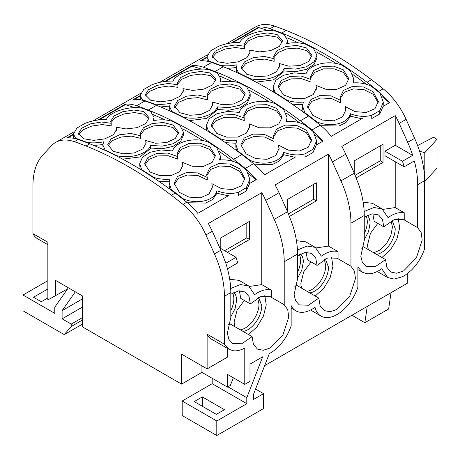 <?xml version="1.0" encoding="UTF-8"?>
<svg xmlns="http://www.w3.org/2000/svg" width="460" height="460" viewBox="0 0 460 460"><rect width="100%" height="100%" fill="white"/><g stroke="black" fill="none" stroke-linecap="round" stroke-linejoin="round"><path stroke-width="0.69" d="M229.132 349.353L211.824 339.359A32.269 18.63 -60 0 1 207.126 334.19L224.434 344.183L229.132 349.353L233.151 350.727C236.716 351.221 240.591 350.319 244.777 348.03L244.777 384.387L250.004 381.374L250.004 364.124L262.671 356.81L246.802 397.71L246.802 403.673L216.798 420.998L216.798 435.534L182.183 415.553L182.183 401.011L212.186 383.686L212.186 378.287M216.798 435.534L263.557 408.537L263.557 393.656L253.431 399.504L253.431 394.565L269.318 353.619A32.269 18.63 -60 0 1 268.996 353.786L271.866 352.13A32.269 18.63 -60 0 0 277.708 347.432A32.269 18.63 -60 0 0 291.163 325.697L291.163 305.659A32.269 18.63 -60 0 0 295.86 310.828A32.269 18.63 -60 0 0 299.88 312.202A32.269 18.63 -60 0 0 315.008 307.257A32.269 18.63 -60 0 0 321.022 316.083A32.269 18.63 -60 0 0 335.035 315.594A32.269 18.63 -60 0 0 335.719 315.261L338.589 313.605A32.269 18.63 -60 0 0 344.431 308.907A32.269 18.63 -60 0 0 357.886 287.172L357.886 267.133L362.584 272.303L366.603 273.677C371.26 274.286 376.303 272.636 381.731 268.738L387.745 277.558L394.18 279.065L402.448 276.736L405.312 275.08L411.159 270.382C417.306 264.316 421.791 257.071 424.614 248.647L424.614 180.677A78.108 45.097 -120 0 0 414.621 138.328L406.105 119.364A52.078 30.067 -120 0 0 383.186 88.832A390.609 225.515 -120 0 0 371.53 79.701A390.58 225.503 -120 0 0 286.206 30.44A390.603 225.515 -120 0 0 274.557 26.116A52.078 30.067 -120 0 0 255.76 26.887L226.355 43.861M424.614 180.677L417.674 184.684L417.674 227.706L421.193 232.668L422.188 240.097L416.403 257.836L403.575 270.952L396.727 273.234L390.919 272.061L386.848 267.272L385.555 259.589L375.193 266.731L366.016 266.357L362.394 262.43L360.807 256.249L364.262 240.39L364.262 215.521C364.257 208.012 363.141 200.088 360.922 191.751L359.283 186.185L354.275 173.167L340.964 180.855L332.442 161.891A52.078 30.067 -120 0 0 328.486 154.129L328.486 246.083L316.152 247.923M340.964 180.855A78.108 45.097 -120 0 1 345.972 193.873A78.108 45.097 -120 0 1 347.61 199.439A78.108 45.097 -120 0 1 350.951 223.203L350.951 266.231L354.47 271.187L355.459 278.622L349.68 296.361L336.852 309.476L330.004 311.753L324.197 310.586L320.12 305.791L318.832 298.115L308.47 305.25L299.293 304.882L295.665 300.955L294.084 294.774L297.539 278.915L297.539 254.041C297.528 246.531 296.418 238.613 294.199 230.276L292.56 224.71L287.546 211.692L274.235 219.38L265.719 200.416A52.078 30.067 -120 0 0 261.763 192.654L261.763 284.602L249.429 286.448M274.235 219.38A78.108 45.097 -120 0 1 279.249 232.398A78.108 45.097 -120 0 1 280.887 237.964A78.108 45.097 -120 0 1 284.222 261.728L284.222 304.756L287.741 309.712L288.736 317.141L282.952 334.886L270.129 347.996L263.275 350.278L257.468 349.111L253.397 344.316L252.103 336.639L241.742 343.775L232.564 343.401L228.942 339.48L227.355 333.299L230.811 317.434L230.811 292.566C230.805 285.056 229.689 277.133 227.476 268.801L237.705 262.896L236.066 257.324L225.837 263.235L220.823 250.217L214.446 253.897L205.93 234.933A52.078 30.067 -120 0 0 183.005 204.401A390.609 225.515 -120 0 0 171.356 195.27A390.58 225.503 -120 0 0 86.031 146.01A390.603 225.515 -120 0 0 74.382 141.686A52.078 30.067 -120 0 0 55.579 142.456A52.078 30.067 -120 0 0 51.457 145.751L42.941 154.876A78.108 45.097 -120 0 0 32.947 185.696L32.947 233.628L47.851 242.23L47.851 299.943L67.683 288.799M224.434 344.183L224.434 296.246A78.108 45.097 -120 0 0 214.446 253.897M216.798 420.998L182.183 401.011M202.337 396.917L194.229 401.597L216.332 414.356L224.44 409.676L202.337 396.917L202.268 406.237M246.802 403.673L212.186 383.686M246.802 397.71L227.959 386.831M233.346 377.792L230.385 385.428L227.47 387.113L201.94 372.37L201.94 365.895M244.777 384.387L227.47 374.4L227.47 387.113M207.126 334.19L207.126 368.891L227.47 357.144L227.47 348.392M264.649 365.642L407.307 283.285L407.307 273.683M263.557 393.656L255.57 389.045M417.611 145.555L433.533 137.281L437 139.288L437 168.199L424.614 181.527M261.763 192.654L208.351 223.491L212.307 231.253L220.823 250.217M229.045 195.35L197.834 213.365A52.078 30.067 -120 0 0 186.794 202.216A390.609 225.515 -120 0 0 175.139 193.085A390.58 225.503 -120 0 0 89.821 143.825A390.603 225.515 -120 0 0 78.165 139.501A52.078 30.067 -120 0 0 66.849 137.931L73.427 134.13M47.851 244.691L37.645 238.797A32.269 18.63 -60 0 1 32.947 233.628M261.763 284.602L271.337 290.133C266.334 288.788 260.757 290.306 254.598 294.682L248.584 285.901L240.367 284.556L230.707 288.535M248.584 285.901L239.01 280.376L229.707 279.226M328.486 246.083L338.06 251.608C333.063 250.269 327.48 251.781 321.327 256.157L315.307 247.376L307.096 246.031L297.43 250.016M315.307 247.376L305.733 241.851L296.43 240.701M395.215 161.69L395.215 207.558L404.788 213.083C399.786 211.744 394.209 213.262 388.05 217.632L382.036 208.857L373.819 207.506L364.159 211.491M382.036 208.857L372.456 203.326L363.159 202.176M395.215 207.558L382.881 209.398M417.674 184.684A78.108 45.097 -120 0 0 414.339 160.914L404.104 166.825L384.98 155.779L384.98 151.162L402.466 161.253A78.108 45.097 -120 0 1 404.104 166.825M402.466 161.253L412.7 155.348L395.215 145.251L384.98 151.162M406.105 119.364L399.171 123.372A52.078 30.067 -120 0 0 395.215 115.604L395.215 145.251M412.7 155.348A78.108 45.097 -120 0 0 407.686 142.33L414.621 138.328M399.171 123.372L407.686 142.33M47.851 280.68L23 295.027L54.803 313.386L54.803 307.13L68.379 287.81M351.923 315.255L364.849 322.719L367.229 306.423M364.849 322.719L388.648 308.976L391.029 292.681M268.163 30.607A395.807 228.522 -120 0 0 258.779 27.617L258.779 27.123L231.322 42.97M379.77 113.953L379.77 110.67L371.743 115.305L371.743 118.588L379.77 113.953L383.065 106.421L389.758 102.563L378.718 91.408L367.068 82.277C338.623 60.754 310.184 44.332 281.744 33.017L270.089 28.692C266.081 27.312 262.309 26.789 258.779 27.123M201.44 69.132A395.807 228.522 -120 0 0 192.05 66.142L192.05 65.648L164.599 81.495M313.047 152.478L313.047 149.195L305.02 153.83L305.02 157.113L313.047 152.478L316.342 144.946L323.035 141.082L311.995 129.933A390.609 225.515 60 0 0 300.34 120.802A390.58 225.503 60 0 0 215.021 71.541A390.603 225.515 60 0 0 203.366 67.218C199.358 65.837 195.586 65.314 192.05 65.648M295.768 156.826L264.558 174.846A52.078 30.067 -120 0 0 253.517 163.691A390.609 225.515 -120 0 0 241.868 154.56A390.58 225.503 -120 0 0 156.544 105.3A390.603 225.515 -120 0 0 144.894 100.976A52.078 30.067 -120 0 0 133.578 99.406L140.156 95.605M246.318 191.004L246.318 187.72L238.291 192.355L238.291 195.638L246.318 191.004L249.613 183.471L256.306 179.607L245.266 168.452A390.609 225.515 -120 0 0 233.617 159.327A390.58 225.503 -120 0 0 148.292 110.061A390.603 225.515 -120 0 0 136.643 105.737C132.629 104.357 128.857 103.834 125.327 104.167L97.871 120.02M362.497 118.3L331.286 136.321A52.078 30.067 -120 0 0 320.246 125.166A390.609 225.515 -120 0 0 308.591 116.041A390.58 225.503 -120 0 0 223.272 66.775A390.603 225.515 -120 0 0 211.617 62.451A52.078 30.067 -120 0 0 200.301 60.881L206.879 57.086M246.813 222.899L246.813 237.843L224.572 250.689M220.788 248.503L220.788 237.923L249.573 221.306L249.573 239.441L246.813 237.843M313.542 184.374L313.542 199.318L288.472 213.796M287.517 211.617L287.517 199.398L316.302 182.781L316.302 200.916L313.542 199.318M380.265 145.849L380.265 160.799L355.195 175.271M354.24 173.098L354.24 160.873L383.025 144.256L383.025 162.392L380.265 160.799M75.331 291.824L62.111 310.632L62.111 318.843L71.242 324.11L71.242 326.508L82.484 320.016M82.484 317.618L71.242 324.11M62.111 318.843L82.484 307.079M47.851 297.936L41.279 301.731L33.499 297.24L47.851 288.955M373.75 252.776L380.311 249.912L386.492 243.645L390.873 235.405L392.455 227.085L391.086 220.949M364.262 233.542A19.515 11.27 120 0 0 367.293 221.823A19.515 11.27 120 0 0 366.097 216.022M307.027 291.301A19.515 11.27 120 0 0 325.732 265.604L324.358 259.474M297.539 272.067A19.515 11.27 120 0 0 300.57 260.348A19.515 11.27 120 0 0 299.368 254.547M240.298 329.82A19.515 11.27 120 0 0 259.003 304.129L257.635 297.999M230.811 310.586A19.515 11.27 120 0 0 233.841 298.873A19.515 11.27 120 0 0 232.645 293.072M23 295.027L23 310.793L64.245 334.61L82.484 324.082M64.245 334.61L71.242 326.508M376.51 254.368A19.515 11.27 120 0 0 395.215 228.677L392.11 220.397M377.769 223.382L370.444 233.312L367.62 244.611A19.515 11.27 120 0 0 368.517 249.757M364.262 239.74L368.523 231.604L370.058 223.422A19.515 11.27 120 0 0 367.258 215.418M356.264 177.842L383.025 162.392M309.787 292.893A19.515 11.27 120 0 0 328.492 267.202L325.387 258.923M311.041 261.907L303.721 271.837L300.892 283.136A19.515 11.27 120 0 0 301.794 288.276M297.539 278.265L301.794 270.129L303.33 261.941A19.515 11.27 120 0 0 300.529 253.937M289.541 216.367L316.302 200.916M243.058 331.418A19.515 11.27 120 0 0 261.769 305.722L258.658 297.447M244.317 300.432L236.992 310.362L234.169 321.661A19.515 11.27 120 0 0 235.066 326.801M230.811 316.791L235.071 308.654L236.607 300.466A19.515 11.27 120 0 0 233.806 292.462M227.332 252.281L249.573 239.441M62.111 310.632L82.484 298.873M385.555 259.589L363.095 246.623L361.554 248.147M372.807 213.773L374.216 221.335L383.795 226.861L394.467 219.38L403.955 219.719L404.788 220.265L404.788 213.083M398.251 218.546L399.688 227.792L396.876 239.102L390.459 249.837L381.938 257.502M395.215 115.604L341.803 146.441A52.078 30.067 -120 0 1 345.759 154.209L354.275 173.167M364.262 217.16L371.973 213.877L378.528 214.912L382.478 219.512L383.795 226.861M318.832 298.115L296.366 285.148L294.831 286.672M306.084 252.298L307.493 259.854L317.066 265.385L327.744 257.905L337.232 258.244L338.06 258.79L338.06 251.608M331.528 257.071L332.965 266.317L330.148 277.627L323.731 288.362L315.209 296.027M328.486 154.129L275.074 184.966A52.078 30.067 -120 0 1 279.03 192.728L287.546 211.692M297.539 255.679L305.244 252.402L311.805 253.437L315.75 258.037L317.066 265.385M252.103 336.639L229.643 323.667L228.102 325.197M239.355 290.818L240.77 298.379L250.343 303.91L261.015 296.43L270.503 296.769L271.337 297.315L271.337 290.133M264.799 295.59L266.236 304.842L263.425 316.147L257.008 326.882L248.486 334.546M230.811 294.204L238.521 290.921L245.077 291.962L249.027 296.556L250.343 303.91M219.794 247.928L236.066 257.324M134.711 107.657A395.807 228.522 -120 0 0 125.327 104.662L125.327 104.167M207.126 368.891L181.602 354.154L181.602 384.117L82.484 326.893L82.484 295.958L55.614 280.439L55.614 295.768M424.798 181.573L424.798 152.662L419.612 151.265M437 139.288L424.798 152.662M181.602 384.117L201.94 372.37M417.674 227.706L404.788 220.265M350.951 266.231L338.06 258.79M284.222 304.756L271.337 297.315M206.879 57.58L201.279 60.812M209.007 61.663L209.007 61.134L221.018 65.475L221.018 65.895M316.917 55.28L316.917 57.902L314.128 64.388L306.417 69.379L295.561 71.708L284.079 70.972L284.079 68.35L295.561 69.086L306.417 66.763L314.128 61.766L316.911 55.28L313.363 48.231A390.603 225.515 60 0 0 305.417 44.131C299.541 42.515 293.29 42.343 286.672 43.619L287.494 40.365L284.119 34.448A390.603 225.515 60 0 0 275.684 31.153C262.499 28.468 242.38 35.213 239.775 42.596C232.444 42.343 225.342 43.585 218.471 46.328L210.415 50.979L206.879 56.971L209.007 61.134M206.879 56.971L207.213 61.261M258.779 27.617L232.403 42.843M389.413 102.758A395.807 228.522 -120 0 0 382.076 96.629M366.367 84.289A395.807 228.522 -120 0 0 352.78 74.462M336.185 63.52A395.807 228.522 -120 0 0 316.123 51.807M298.517 42.901A395.807 228.522 -120 0 0 286.913 37.737M379.77 110.67L383.295 102.149L379.954 93.087L371.45 86.302C365.671 83.501 359.519 82.386 352.998 82.961L353.797 79.011L350.347 70.817A390.603 225.515 60 0 0 342.091 65.28C328.687 59.42 308.579 64.624 305.998 73.887L294.498 72.898L283.624 75.239L275.902 80.235L273.113 86.75L275.333 93.19M383.163 106.369L383.295 102.149M371.743 115.305C364.855 117.122 357.742 116.593 350.411 113.723L350.117 114.574C346.961 124.24 329.555 127.564 316.767 121.762L304.767 112.62L304.767 113.166M361.709 118.755L350.411 116.196L350.411 113.723M350.411 116.196L346.052 122.486L339.043 126.017L320.907 125.706M302.565 108.33L303.18 111.998M302.64 104.696L292.157 104.161M273.113 86.75L273.568 92.109M353.705 82.898L353.797 81.426M287.477 43.47L287.494 42.878M284.079 70.972L283.78 71.714L273.418 79.89L256.134 82.121M221.018 65.475C226.182 66.108 231.535 65.878 237.072 64.785L236.296 67.896L236.607 72.45M236.308 67.545L227.338 68.425M236.296 67.896L238.487 72.898L250.326 78.66C263.269 81.817 280.594 77.171 283.78 69.092L284.079 68.35M279.145 63.463L279.628 65.791L276.362 71.817L267.668 75.929L256.519 76.768L246.709 74.25L241.23 67.557L244.49 61.899L253.195 57.69L264.339 56.43L274.143 58.713L273.665 56.488L276.926 50.721L285.597 46.552L296.717 45.448L306.515 47.955L311.989 55.321L308.735 61.444L300.075 65.521L288.949 66.206L279.145 63.463L279.479 67.114M249.671 50.1L250.148 52.118L246.893 57.644L238.222 61.841L227.148 63.296L217.471 61.761L211.98 56.287L215.228 51.135L223.934 46.839L234.985 44.953L244.651 46.247L244.162 44.292L247.44 38.979L256.197 34.678L267.346 32.942L277.11 34.5L282.618 40.704L279.341 46.397L270.606 50.594L259.44 51.894L249.671 50.1L249.958 53.44M304.767 112.62L302.565 105.892L303.335 102.057C298.293 102.545 293.348 102.097 288.489 100.711L287.172 100.303L275.333 92.742M345.293 106.616L345.851 109.842L342.527 116.943L333.672 120.796L322.466 120.071L312.771 115.31L307.602 106.243L310.925 99.509L319.757 95.565L330.981 95.841L340.682 100.378L340.124 97.267L343.447 90.424L352.274 86.52L363.469 86.969L373.117 91.73L378.287 101.476L374.963 108.692L366.108 112.499L354.936 111.602L345.293 106.616L345.765 111.084M315.968 85.324L316.44 87.992L313.179 94.582L304.497 98.572L293.365 98.635L283.55 94.955L278.058 86.79L281.313 80.557L289.984 76.487L301.122 75.998L310.943 79.442L310.471 76.872L313.731 70.524L322.402 66.476L333.54 66.148L343.344 69.822L348.835 78.666L345.581 85.37L336.892 89.332L325.766 89.234L315.968 85.324L316.33 89.28M316.767 122.377L316.767 121.762M287.172 100.786L287.172 100.303M250.326 79.08L250.326 78.66M238.487 72.898L238.487 73.312M241.396 68.85L245.657 63.635L254.409 59.995L264.966 59.081L274.143 61.335L274.143 58.713M273.832 57.793L277.972 52.549L286.62 48.915L297.275 48.11L306.515 50.583L311.851 56.626M212.192 57.546L216.533 52.75L225.256 49.001L235.664 47.506L244.651 48.835L244.651 46.247M244.369 45.563L248.699 40.635L257.479 36.886L267.984 35.529L277.11 37.099L282.44 42.027M307.705 107.542L311.805 101.373L320.683 97.98L331.453 98.503L340.682 102.908L340.682 100.378M340.222 98.555L344.304 92.276L353.211 88.918L363.958 89.62L373.117 94.231L378.2 102.706M278.185 88.09L282.319 82.392L291.042 78.879L301.674 78.695L310.943 82.047L310.943 79.442M310.592 78.177L314.778 72.312L323.466 68.868L334.092 68.839L343.344 72.41L348.737 79.936M140.156 96.1L134.556 99.331M142.278 100.188L142.278 99.659L154.295 104L154.295 104.42M217.39 72.973A390.603 225.515 60 0 0 208.955 69.678C195.776 66.987 175.657 73.738 173.052 81.121C165.721 80.868 158.619 82.11 151.748 84.853L143.692 89.504L140.156 95.49L142.278 99.659M140.156 95.49L140.49 99.785M192.05 66.142L165.68 81.362M322.69 141.283A395.807 228.522 -120 0 0 315.353 135.148M299.644 122.808A395.807 228.522 -120 0 0 286.051 112.987M269.462 102.045A395.807 228.522 -120 0 0 249.4 90.332M231.794 81.426A395.807 228.522 -120 0 0 220.19 76.262M313.047 149.195L316.566 140.674L313.231 131.612L304.727 124.827C298.942 122.021 292.796 120.911 286.275 121.486L287.069 117.536L283.619 109.342A390.603 225.515 60 0 0 275.367 103.799C261.964 97.945 241.856 103.143 239.275 112.407L227.769 111.423L216.901 113.764L209.179 118.76L206.39 125.275L208.604 131.715M316.434 144.894L316.566 140.674M305.02 153.83C298.132 155.647 291.019 155.118 283.682 152.248L283.394 153.099C280.232 162.765 262.827 166.089 250.039 160.287L238.038 151.144L238.038 151.691M294.986 157.28L283.682 154.721L283.682 152.248M283.682 154.721L279.323 161.011L272.32 164.542L254.179 164.231M235.842 146.849L236.452 150.518M235.911 143.221L225.434 142.686M206.385 125.275L206.845 130.634M286.983 121.423L287.069 119.951M220.754 81.989L220.771 81.403M189.405 120.646L206.695 118.415L217.051 110.239L217.356 109.497L228.838 110.233L239.689 107.904L247.405 102.913L250.188 96.427L250.194 93.805L246.64 86.756A390.603 225.515 60 0 0 238.694 82.656C232.812 81.04 226.567 80.868 219.949 82.145L220.771 78.89L217.396 72.973M154.295 104C159.459 104.633 164.812 104.403 170.349 103.31L169.573 106.421L169.884 110.975M169.585 106.07L160.609 106.944M169.573 106.421L171.764 111.423L183.597 117.185C196.546 120.342 213.871 115.696 217.051 107.611L217.356 106.87L228.838 107.611L239.689 105.282L247.405 100.291L250.188 93.805M212.422 101.988L212.899 104.316L209.633 110.337L200.945 114.448L189.79 115.287L179.981 112.775L174.501 106.082L177.767 100.418L186.467 96.215L197.61 94.95L207.42 97.232L206.942 95.013L210.197 89.246L218.874 85.077L229.994 83.967L239.792 86.48L245.26 93.846L242.012 99.969L233.346 104.046L222.22 104.73L212.422 101.988L212.75 105.633M182.942 88.625L183.419 90.643L180.17 96.169L171.494 100.366L160.425 101.815L150.748 100.28L145.251 94.812L148.505 89.654L157.205 85.359L168.262 83.473L177.928 84.772L177.439 82.817L180.717 77.498L189.474 73.203L200.623 71.467L210.387 73.025L215.889 79.229L212.612 84.922L203.883 89.113L192.717 90.419L182.942 88.625L183.235 91.965M238.038 151.144L235.842 144.411L236.607 140.582C231.57 141.07 226.619 140.622 221.766 139.236L220.443 138.828L208.604 131.261M278.564 145.136L279.122 148.361L275.799 155.468L266.944 159.315L255.743 158.596L246.048 153.835L240.879 144.768L244.202 138.034L253.034 134.09L264.258 134.366L273.953 138.903L273.401 135.792L276.719 128.949L285.545 125.045L296.74 125.494L306.394 130.255L311.558 140.001L308.24 147.217L299.385 151.024L288.213 150.127L278.564 145.136L279.042 149.603M249.239 123.843L249.711 126.517L246.451 133.107L237.768 137.091L226.636 137.155L216.821 133.48L211.33 125.315L214.584 119.082L223.261 115.011L234.399 114.523L244.214 117.967L243.742 115.391L247.003 109.049L255.679 105.001L266.817 104.667L276.615 108.347L282.112 117.185L278.852 123.889L270.169 127.851L259.043 127.759L249.239 123.843L249.602 127.805M250.039 160.902L250.039 160.287M220.443 139.311L220.443 138.828M217.356 109.497L217.356 106.87M183.597 117.599L183.597 117.185M171.764 111.423L171.764 111.837M174.673 107.376L178.934 102.16L187.686 98.515L198.237 97.606L207.42 99.86L207.42 97.232M207.103 96.318L211.243 91.074L219.897 87.44L230.552 86.635L239.792 89.108L245.128 95.145M145.469 96.071L149.81 91.27L158.527 87.526L168.935 86.031L177.928 87.36L177.928 84.772M177.64 84.088L181.976 79.16L190.756 75.411L201.256 74.054L210.387 75.624L215.717 80.552M240.982 146.061L245.077 139.898L253.954 136.499L264.724 137.028L273.953 141.427L273.953 138.903M273.499 137.074L277.581 130.801L286.488 127.443L297.229 128.144L306.394 132.756L311.478 141.231M211.456 126.615L215.59 120.911L224.319 117.403L234.951 117.214L244.214 120.566L244.214 117.967M243.863 116.702L248.049 110.837L256.737 107.393L267.363 107.364L276.615 110.935L282.009 118.456M73.427 134.625L67.833 137.856M75.555 138.713L75.555 138.178L87.567 142.525L87.567 142.945M183.465 132.33L183.465 134.952L180.677 141.433L172.966 146.424L162.11 148.752L150.627 148.022L150.627 145.394L162.11 146.136L172.966 143.807L180.677 138.816L183.459 132.33L179.912 125.281A390.603 225.515 60 0 0 171.965 121.175C166.089 119.56 159.839 119.393 153.22 120.669L154.042 117.415L150.667 111.498A390.603 225.515 60 0 0 142.232 108.203C129.047 105.512 108.928 112.263 106.329 119.646C98.992 119.393 91.891 120.635 85.02 123.378L76.964 128.024L73.427 134.015L75.555 138.178M73.427 134.015L73.761 138.305M125.327 104.662L98.952 119.887M255.961 179.808A395.807 228.522 -120 0 0 248.624 173.673M232.915 161.333A395.807 228.522 -120 0 0 219.328 151.512M202.733 140.57A395.807 228.522 -120 0 0 182.672 128.857M165.071 119.951A395.807 228.522 -120 0 0 153.462 114.787M246.318 187.72L249.843 179.199L246.502 170.137L237.998 163.346C232.219 160.546 226.067 159.436 219.546 160.011L220.346 156.055L216.896 147.861A390.603 225.515 60 0 0 208.639 142.324C195.236 136.465 175.128 141.668 172.552 150.932L161.046 149.943L150.173 152.289L142.451 157.28L139.662 163.794L141.881 170.234M249.711 183.413L249.843 179.199M238.291 192.355C231.403 194.166 224.29 193.643 216.959 190.768L216.671 191.619C213.509 201.29 196.104 204.608 183.316 198.812L171.315 189.664L171.315 190.216M228.258 195.799L216.959 193.246L216.959 190.768M216.959 193.246L212.6 199.536L205.591 203.061L187.456 202.756M169.113 185.374L169.728 189.043M169.188 181.74L158.711 181.211M139.662 163.794L140.116 169.159M220.259 159.948L220.346 158.476M154.025 120.514L154.042 119.922M150.627 148.022L150.328 148.764L139.966 156.94L122.682 159.166M87.567 142.525C92.73 143.152 98.084 142.922 103.626 141.829L102.85 144.946L103.155 149.5M102.856 144.595L93.886 145.469M102.85 144.946L105.041 149.948L116.874 155.71C129.818 158.867 147.142 154.221 150.328 146.136L150.627 145.394M145.694 140.513L146.176 142.841L142.91 148.862L134.216 152.973L123.067 153.812L113.258 151.3L107.778 144.607L111.038 138.943L119.744 134.74L130.887 133.475L140.691 135.757L140.22 133.532L143.474 127.771L152.145 123.602L163.265 122.492L173.064 125.005L178.537 132.365L175.289 138.489L166.623 142.565L155.497 143.255L145.694 140.513L146.027 144.158M116.219 127.144L116.696 129.168L113.442 134.694L104.771 138.885L93.696 140.34L84.019 138.805L78.528 133.337L81.776 128.179L90.482 123.884L101.534 121.998L111.205 123.291L110.71 121.342L113.994 116.023L122.751 111.728L133.894 109.992L143.658 111.55L149.166 117.754L145.889 123.441L137.155 127.638L125.988 128.944L116.219 127.144L116.506 130.485M171.315 189.664L169.113 182.936L169.884 179.107C164.841 179.595 159.896 179.147 155.037 177.755L153.72 177.353L141.881 169.786M211.841 183.661L212.399 186.886L209.076 193.993L200.221 197.84L189.014 197.121L179.32 192.361L174.156 183.293L177.474 176.554L186.306 172.615L197.53 172.885L207.23 177.422L206.678 174.317L209.996 167.474L218.822 163.57L230.017 164.019L239.666 168.78L244.835 178.526L241.511 185.736L232.656 189.549L221.484 188.646L211.841 183.661L212.313 188.129M182.517 162.368L182.988 165.042L179.728 171.632L171.045 175.617L159.913 175.68L150.098 172L144.607 163.84L147.861 157.607L156.532 153.536L167.67 153.042L177.491 156.492L177.019 153.916L180.28 147.568L188.956 143.526L200.088 143.192L209.892 146.872L215.383 155.71L212.129 162.414L203.441 166.376L192.314 166.278L182.517 162.368L182.879 166.33M183.316 199.427L183.316 198.812M153.72 177.83L153.72 177.353M116.874 156.124L116.874 155.71M105.041 149.948L105.041 150.357M107.945 145.9L112.205 140.685L120.957 137.04L131.514 136.131L140.691 138.379L140.691 135.757M140.38 134.837L144.52 129.593L153.174 125.965L163.823 125.16L173.064 127.627L178.399 133.67M78.74 134.59L83.082 129.795L91.804 126.051L102.212 124.556L111.205 125.879L111.205 123.291M110.917 122.613L115.247 117.685L124.027 113.936L134.533 112.573L143.658 114.149L148.988 119.077M174.254 184.586L178.353 178.422L187.231 175.024L198.001 175.553L207.23 179.952L207.23 177.422M206.77 175.599L210.858 169.326L219.759 165.968L230.506 166.669L239.666 171.281L244.755 179.756M144.733 165.134L148.867 159.436L157.59 155.928L168.222 155.739L177.491 159.091L177.491 156.492M177.14 155.227L181.326 149.356L190.014 145.918L200.64 145.889L209.892 149.46L215.286 156.981M350.951 223.203L364.262 215.521M284.222 261.728L297.539 254.041M224.434 296.246L230.811 292.566M212.307 231.253L205.93 234.933M175.139 193.085L171.356 195.276M186.794 202.216L183.005 204.401M89.821 143.825L86.031 146.01M78.165 139.501L74.382 141.686M225.837 263.235L227.476 268.801M156.544 105.3L148.292 110.066M144.894 100.976L136.643 105.737M211.617 62.451L203.366 67.218M223.272 66.78L215.021 71.541M241.868 154.56L233.617 159.321M308.591 116.035L300.34 120.802M253.517 163.691L245.266 168.452M320.246 125.166L311.995 129.933M345.759 154.209L332.442 161.891M279.03 192.728L265.719 200.416M274.557 26.116L270.089 28.692M383.186 88.832L378.718 91.408M371.53 79.701L367.068 82.277M286.206 30.44L281.744 33.017M207.345 54.838L159.626 82.386M140.616 93.363L92.903 120.911M73.893 131.888L55.579 142.456M291.163 308.114L295.86 310.828M310.523 310.023L321.022 316.083M357.886 269.589L362.584 272.303M377.246 271.498L387.745 277.558M302.565 108.456L302.565 106.013M353.797 81.57L353.797 79.149M287.494 42.981L287.494 40.474M235.842 146.976L235.842 144.538M287.069 120.094L287.069 117.674M220.771 81.506L220.771 78.993M169.113 185.501L169.113 183.057M220.346 158.614L220.346 156.199M154.042 120.031L154.042 117.518"/></g></svg>
